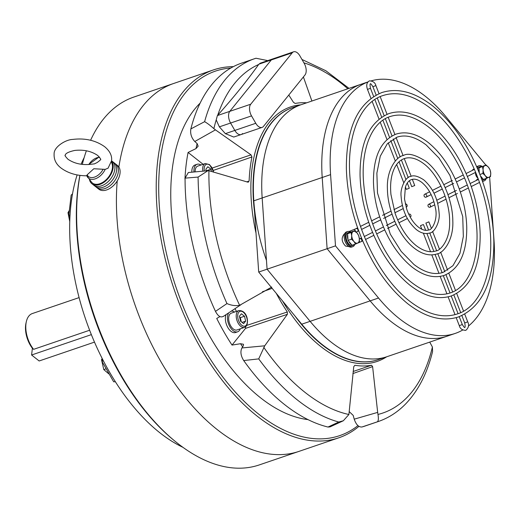 <?xml version="1.0" encoding="UTF-8"?>
<svg xmlns="http://www.w3.org/2000/svg" width="520" height="520" viewBox="0 0 520 520"><rect width="100%" height="100%" fill="white"/><g stroke="black" fill="none" stroke-linecap="round" stroke-linejoin="round"><path stroke-width="0.78" d="M89.635 330.239L33.599 349.343A22.185 12.33 -108.8 0 1 26.345 321.601A22.185 12.33 -108.8 0 1 32.318 313.553L79.092 297.603M33.599 349.343L32.383 348.27A20.41 11.342 -108.8 0 1 26 323.115L26.345 321.601M91.364 334.626L31.597 355.004L39.163 360.978L94.491 342.115M31.597 355.004L32.383 348.27M69.914 217.653L68.712 215.975L71.162 195.117L72.514 193.889A173.921 96.681 -108.8 0 1 77.129 174.915M81.061 164.249A173.921 96.681 -108.8 0 1 84.169 157.579M102.687 359.489L101.777 361.062L103.474 361.023A173.921 96.681 -108.8 0 1 70.077 214.63A173.921 96.681 -108.8 0 1 72.514 193.889M182.975 447.35A173.921 96.681 -108.8 0 1 159.952 432.848A173.921 96.681 -108.8 0 1 115.369 381.732A173.921 96.681 -108.8 0 1 103.474 361.023M358.937 426.361A194.331 108.023 -108.8 0 1 338.865 437.781L259.279 464.919A194.331 108.023 -108.8 0 1 177.502 443.222A194.331 108.023 -108.8 0 1 174.817 441.058L173.622 440.076A192.556 107.035 -108.8 0 1 79.891 175.37M174.817 441.058A194.331 108.023 -108.8 0 1 79.95 175.377M82.309 164.405A194.331 108.023 -108.8 0 1 86.372 150.781M90.603 140.263A194.331 108.023 -108.8 0 1 133.841 97.058L173.641 83.486A194.331 108.023 -108.8 0 0 118.878 167.011A194.331 108.023 -108.8 0 1 173.641 83.486L213.434 69.914A194.331 108.023 -108.8 0 1 233.344 66.645M217.295 429.65A194.331 108.023 -108.8 0 1 117.234 180.915A194.331 108.023 -108.8 0 0 217.295 429.65A194.331 108.023 -108.8 0 0 299.072 451.353A194.331 108.023 -108.8 0 1 217.295 429.65M68.712 215.975L70.077 214.63M101.777 361.062L113.678 381.797L115.369 381.732M69.108 210.756L67.99 212.686L69.739 221.5M67.99 212.686L68.972 212.355M102.167 358.481L101.53 359.716L103.785 369.59L108.882 373.932M103.785 369.59L105.963 368.843M101.53 359.716L102.616 359.353M200.993 165.016A10.829 6.019 71.2 0 0 197.1 164.281A10.829 6.019 71.2 0 0 193.96 171.971M197.1 164.281L195.006 164.996A10.829 6.019 71.2 0 0 191.834 172.172M202.852 171.151A8.873 4.934 -108.8 0 1 205.27 163.56L197.73 166.127A8.873 4.934 71.2 0 0 195.124 171.853M211.478 171.411L210.971 169.202L207.85 166.738L205.855 169.208L206.225 170.853M206.823 170.807L206.044 170.047M206.778 170.625L210.971 169.202M229.892 314.158A8.873 4.934 71.2 0 0 230.016 324.538A8.873 4.934 71.2 0 0 237.003 329.959L244.543 327.386A8.873 4.934 -108.8 0 1 237.556 321.964A8.873 4.934 -108.8 0 1 237.432 311.591A8.873 4.934 -108.8 0 1 238.817 310.589L231.276 313.157A8.873 4.934 71.2 0 0 229.892 314.158M245.635 321.165L244.511 316.231L241.391 313.768L239.395 316.238L240.519 321.172L243.639 323.635L245.635 321.165L242.053 322.387M241.261 321.757L240.325 317.655L244.511 316.231M240.325 317.655L239.583 317.077M228.69 312.891A10.829 6.019 71.2 0 0 229.255 325.514A10.829 6.019 71.2 0 0 237.633 331.806A10.829 6.019 71.2 0 0 239.317 330.584A10.829 6.019 71.2 0 0 240.266 328.842M226.057 314.626A10.829 6.019 71.2 0 0 227.539 326.976A10.829 6.019 71.2 0 0 235.534 332.521L237.633 331.806M234.54 312.046A10.829 6.019 71.2 0 0 231.316 311.155M367.887 81.939L300.918 104.773A133.101 73.99 71.2 0 0 262.164 197.964L267.079 269.197L310.115 321.341A133.101 73.99 71.2 0 0 330.817 341.874A133.101 73.99 71.2 0 0 386.828 356.74L378.45 359.593A133.101 73.99 -108.8 0 1 322.439 344.734A133.101 73.99 71.2 0 0 378.45 359.593L378.125 359.71A133.101 73.99 -108.8 0 1 322.114 344.844A133.101 73.99 -108.8 0 1 294.99 316.024M266.468 260.383A133.101 73.99 -108.8 0 1 292.539 107.634A133.101 73.99 71.2 0 0 253.786 200.824L258.7 272.051L301.736 324.2A133.101 73.99 71.2 0 0 322.439 344.734M367.848 81.984A133.101 73.99 71.2 0 0 330.584 174.636L322.205 177.495A133.101 73.99 71.2 0 1 360.958 84.305A133.101 73.99 71.2 0 0 322.205 177.495L327.119 248.722L258.7 272.051M254.586 212.4A133.101 73.99 -108.8 0 1 292.214 107.744L300.918 104.773A133.101 73.99 71.2 0 0 262.164 197.964L322.205 177.495L327.119 248.722L370.156 300.872L310.115 321.341L267.079 269.197L262.164 197.964L253.786 200.824M405.294 203.989L405.294 203.989A1.599 1.326 63.4 0 1 406.451 206.96M410.365 217.029A1.599 1.326 -116.6 0 0 409.071 214.117A1.599 1.326 -116.6 0 0 408.947 214.188M429.897 207.253A1.599 1.326 -116.6 0 0 428.603 204.341A1.599 1.326 -116.6 0 0 429.897 207.253M424.827 194.207A1.599 1.326 63.4 0 1 425.984 197.184A1.599 1.326 63.4 0 1 424.827 194.207M357.779 243.042A6.214 3.451 -108.8 0 1 354.919 242.45A6.214 3.451 -108.8 0 1 353.964 241.501L355.543 244.088L359.132 242.294L359.346 238.81L358.683 235.619L357.097 233.031L354.64 230.737L351.052 232.531L351.715 235.722L351.507 239.207L353.964 241.501A6.214 3.451 -108.8 0 1 351.715 235.722A6.214 3.451 -108.8 0 1 353.281 231.484A6.214 3.451 -108.8 0 1 357.097 233.031A6.214 3.451 -108.8 0 1 359.346 238.81A6.214 3.451 -108.8 0 1 357.779 243.042M354.64 230.737L350.688 232.161A6.747 3.75 71.2 0 0 349.447 232.213L348.049 232.694A6.747 3.75 71.2 0 0 346.138 237.991A6.747 3.75 71.2 0 0 349.563 244.706A6.747 3.75 71.2 0 0 352.404 245.459L353.795 244.978A6.747 3.75 71.2 0 0 354.718 244.374M351.507 239.207L348.036 240.396L348.575 241.046A6.747 3.75 71.2 0 0 350.961 244.231A6.747 3.75 71.2 0 0 351.533 244.621L352.072 245.271L355.543 244.088M351.052 232.531L347.581 233.721L347.64 234.611A6.747 3.75 71.2 0 0 347.971 239.499L348.036 240.396M349.447 232.213A6.747 3.75 71.2 0 0 348.062 233.48L347.581 233.721M348.575 241.046L351.533 244.621M347.64 234.611L347.971 239.499M349.167 231.465L349.941 231.14L350.675 232.161L348.062 233.48M352.697 245.063A6.747 3.75 71.2 0 0 353.795 244.978M482.45 166.764L483.113 169.956A6.214 3.451 -108.8 0 1 484.679 165.718A6.214 3.451 -108.8 0 1 487.532 166.316A6.214 3.451 -108.8 0 1 488.495 167.264L486.038 164.97L478.972 167.953L479.31 172.881M480.831 176.787A6.747 3.75 71.2 0 0 482.352 178.464A6.747 3.75 71.2 0 0 482.924 178.854L483.464 179.504L490.529 176.527L490.737 173.043L490.074 169.852L488.495 167.264A6.214 3.451 -108.8 0 1 490.737 173.043A6.214 3.451 -108.8 0 1 489.171 177.275A6.214 3.451 -108.8 0 1 485.355 175.734L486.941 178.321M481.825 179.491A6.747 3.75 71.2 0 0 483.795 179.692L485.193 179.212A6.747 3.75 71.2 0 0 486.109 178.607M484.088 179.296A6.747 3.75 71.2 0 0 485.193 179.212M486.038 164.97L478.972 167.953M482.898 173.446L485.355 175.734A6.214 3.451 -108.8 0 1 483.113 169.956L482.898 173.446L479.934 174.453M480.5 175.922L482.924 178.854M479.037 168.844A6.747 3.75 71.2 0 0 478.972 172.049M477.172 167.745A7.989 4.439 71.2 0 1 479.043 165.75A7.989 4.439 71.2 0 1 482.066 166.394A6.747 3.75 71.2 0 0 480.838 166.446A6.747 3.75 71.2 0 0 479.453 167.713M480.838 166.446L479.44 166.927A6.747 3.75 71.2 0 0 477.718 169.026M343.33 420.765L330.044 426.887L327.99 427.043L338.748 422.019L343.33 420.765L348.901 414.505L353.75 366.665L354.881 365.268A136.656 75.959 71.2 0 0 371.547 365.235L372.613 366.626L352.859 373.575M357.955 425.626A192.556 107.035 -108.8 0 1 258.661 414.122A192.556 107.035 -108.8 0 1 159.582 209.177A192.556 107.035 -108.8 0 1 230.808 68.035M338.865 437.781A194.331 108.023 -108.8 0 1 257.094 416.084A194.331 108.023 -108.8 0 1 158.483 222.625A194.331 108.023 -108.8 0 1 213.434 69.914M308.002 419.614A173.036 96.187 -108.8 0 1 260.579 397.826A173.036 96.187 -108.8 0 1 176.364 247.202A173.036 96.187 -108.8 0 1 200.096 103.162M219.953 316.596L216.73 318.448A173.036 96.187 -108.8 0 0 232.024 345.085L240.526 343.72L243.49 344.279L243.282 345.852L241.885 347.958L264.719 345.807L287.391 314.314L245.505 328.387L245.648 326.768M194.786 141.499C191.406 137.833 190.099 133.633 190.859 128.908L204.607 121.687C207.051 123.013 210.139 125.333 213.863 128.642L215.456 129.87L194.786 141.499L197.139 143.598L198.146 146.204L196.014 148.577L188.084 152.451A173.036 96.187 -108.8 0 0 184.951 179.12L185.075 179.101M327.99 427.043A191.672 106.541 -108.8 0 1 284.583 404.573A191.672 106.541 -108.8 0 1 243.705 360.555C240.786 355.836 240.181 351.637 241.885 347.958M311.903 101.03L303.401 76.954M306.67 102.81A136.656 75.959 71.2 0 0 295.152 103.454L293.436 102.284L288.788 95.056M217.393 115.577L217.698 115.232C233.487 97.591 247.143 80.678 258.661 64.493L260.169 63.219L272.662 58.955A8.873 4.934 71.2 0 0 271.278 59.956L229.794 111.345A8.873 4.934 71.2 0 0 230.581 123.026L234.832 130.423A8.873 4.934 71.2 0 0 237.419 133.549A8.873 4.934 71.2 0 0 241.15 134.544L233.779 137.053L225.368 133.653L219.369 126.854L216.209 119.899L217.393 115.577L229.794 111.345A8.873 4.934 71.2 0 0 230.581 123.026L234.832 130.423A8.873 4.934 71.2 0 0 241.15 134.544A8.873 4.934 71.2 0 0 242.535 133.542M212.297 168.012L251.011 154.843L215.456 129.87M251.011 154.843L251.96 156.962A136.656 75.959 71.2 0 0 249.125 181.083L247.8 182.143L248.436 182.124M223.619 316.141C220.864 317.993 218.153 316.407 215.475 311.382L226.961 303.576C231.374 305.461 235.599 306.039 239.629 305.312A185.094 102.888 -108.8 0 1 208.923 170.716L247.8 182.143M239.629 305.312L271.733 287.047M276.289 293.365A136.656 75.959 71.2 0 0 287.32 311.974L287.391 314.314M264.719 345.807L258.719 358.891L243.705 360.555M377.669 412.386L377.969 414.447C378.729 418.945 378.411 421.447 377.013 421.947L362.005 426.978C358.709 427.284 356.109 424.684 354.218 419.166L377.669 412.386L372.613 366.626M377.013 421.947A191.672 106.541 -108.8 0 0 378.248 421.538C388.525 417.996 397.657 412.126 405.646 403.929C418.243 390.78 427.213 373.321 432.569 351.566L432.406 347.016L429.735 342.108M190.859 128.908A191.672 106.541 -108.8 0 1 241.52 63.154L254.534 58.715A191.672 106.541 -108.8 0 1 255.775 58.305L254.534 58.715A191.672 106.541 -108.8 0 0 204.607 121.687M378.248 421.538L365.235 425.978A191.672 106.541 -108.8 0 1 362.005 426.978M354.218 419.166L353.21 415.409L349.238 411.638M198.1 177.073L185.075 178.139L188.35 172.517L207.87 170.716L198.1 177.073A191.672 106.541 -108.8 0 0 226.961 303.576M215.475 311.382A191.672 106.541 -108.8 0 1 185.075 178.139M203.099 164.3L188.084 152.451M246.708 181.883L249.125 181.083M251.96 156.962L213.323 170.424M208.923 170.716L207.87 170.716M232.024 345.085L245.505 328.387M236.477 311.382A136.656 75.959 -108.8 0 1 235.014 308.698M246.74 325.409L287.32 311.974M272.155 288.353L262.444 291.759M353.119 371.501L371.547 365.235M267.807 60.613L255.983 58.24M258.362 126.412A8.873 4.934 71.2 0 0 262.1 127.4A8.873 4.934 71.2 0 0 263.478 126.399L304.967 75.01A8.873 4.934 71.2 0 0 304.181 63.33L299.93 55.932A8.873 4.934 71.2 0 0 293.611 51.811A8.873 4.934 71.2 0 0 292.227 52.812L250.738 104.208A8.873 4.934 71.2 0 0 251.531 115.888L255.775 123.285A8.873 4.934 71.2 0 0 258.362 126.412M293.611 51.811L272.662 58.955A8.873 4.934 71.2 0 0 271.278 59.956L229.794 111.345L250.738 104.208M409.428 180.687L411.756 186.68L414.732 185.523L412.334 179.342M407.284 183.001L409.318 188.233L406.341 189.391L405.412 186.999M422.747 224.738L420.459 225.713L422.747 224.738M426.562 222.827L428.851 221.845L426.562 222.827M350.668 232.161A7.989 4.439 71.2 0 0 347.646 231.517A7.989 4.439 71.2 0 0 345.391 237.79A7.989 4.439 71.2 0 0 349.44 245.739A7.989 4.439 71.2 0 0 352.8 246.636A7.989 4.439 71.2 0 0 354.776 244.355M347.646 231.517L346.528 231.894A7.989 4.439 71.2 0 0 344.272 238.173A7.989 4.439 71.2 0 0 348.322 246.123A7.989 4.439 71.2 0 0 351.683 247.013L352.8 246.636M482.3 180.811A7.989 4.439 71.2 0 0 484.198 180.869A7.989 4.439 71.2 0 0 486.174 178.588M482.501 181.369A7.989 4.439 71.2 0 0 483.08 181.246L484.198 180.869M479.043 165.75L477.925 166.127A7.989 4.439 71.2 0 0 476.801 166.888M475.663 172.4A7.989 4.439 71.2 0 0 478.121 178.672M330.584 174.636L335.498 245.869L327.119 248.722L370.156 300.872A133.101 73.99 71.2 0 0 390.858 321.406A133.101 73.99 71.2 0 0 446.869 336.265L386.828 356.74A133.101 73.99 71.2 0 1 330.817 341.874A133.101 73.99 71.2 0 1 310.115 321.341L301.736 324.2M475.599 172.347A3.991 2.217 71.2 0 0 477.581 177.866M335.498 245.869L378.534 298.012A133.101 73.99 71.2 0 0 399.237 318.546A133.101 73.99 71.2 0 0 455.247 333.411A133.101 73.99 71.2 0 0 462.716 330.005M468.435 326.053A133.101 73.99 71.2 0 0 494 240.221L489.638 177.034M378.534 298.012L370.156 300.872A133.101 73.99 71.2 0 0 390.858 321.406A133.101 73.99 71.2 0 0 446.869 336.265L455.247 333.411M485.829 165.042L446.05 116.844A133.101 73.99 71.2 0 0 371.404 80.802M89.479 179.569A15.087 9.51 -51.7 0 0 91.891 183.716L97.084 187.811A15.087 9.51 -51.7 0 0 104.949 188.558A15.087 9.51 -51.7 0 0 116.864 176.963A15.087 9.51 -51.7 0 0 115.772 164.125L117.501 165.49A15.087 9.51 -51.7 0 1 118.593 178.328A15.087 9.51 -51.7 0 1 106.678 189.924A15.087 9.51 -51.7 0 1 98.813 189.176L97.084 187.811A15.087 9.51 -51.7 0 0 104.949 188.558A15.087 9.51 -51.7 0 0 116.864 176.963A15.087 9.51 -51.7 0 0 115.772 164.125L114.042 162.76A15.087 9.51 -51.7 0 1 115.135 175.597A15.087 9.51 -51.7 0 1 103.22 187.194A15.087 9.51 -51.7 0 0 115.135 175.597A15.087 9.51 -51.7 0 0 114.042 162.76L112.307 161.395A15.087 9.51 -51.7 0 1 113.406 174.233A15.087 9.51 -51.7 0 1 101.484 185.828A15.087 9.51 -51.7 0 0 113.406 174.233A15.087 9.51 -51.7 0 0 112.307 161.395L111.573 160.81M95.355 186.446A15.087 9.51 -51.7 0 0 103.22 187.194A15.087 9.51 -51.7 0 1 95.355 186.446M93.626 185.081A15.087 9.51 -51.7 0 0 101.484 185.828A15.087 9.51 -51.7 0 1 93.626 185.081M91.891 183.716A15.087 9.51 -51.7 0 0 99.755 184.464A15.087 9.51 -51.7 0 0 111.228 173.81A15.087 9.51 -51.7 0 0 111.553 160.992M87.139 174.844L86.775 175.656A12.825 8.086 -51.7 0 0 87.724 177.385A12.825 8.086 -51.7 0 0 95.238 178.841A12.825 8.086 -51.7 0 0 105.196 169.37L93.815 168.747L87.139 174.844A11.557 7.287 -51.7 0 0 94.51 177.112A11.557 7.287 -51.7 0 0 103.058 169.416M105.196 169.37L108.076 168.194L111.579 160.745C112.164 155.714 109.863 151.041 104.676 146.718C95.674 140.348 85.033 137.917 72.748 139.425C65.624 139.568 53.684 147.017 54.119 153.992C53.807 159.569 56.108 164.249 61.029 168.019C68.12 173.238 76.823 175.832 87.133 175.799M86.671 175.526L91.526 182.111A14.196 8.95 -51.7 0 0 99.847 183.722A14.196 8.95 -51.7 0 0 110.409 174.142A14.196 8.95 -51.7 0 0 111.332 162.169M94.452 163.865L91.683 164.19C82.492 165.38 74.581 163.728 67.951 159.244C65.409 156.526 64.5 155.214 65.227 155.298C65.559 155.571 63.668 152.847 74.828 150.423C83.805 149.487 91.448 151.177 97.747 155.5C100.386 158.424 101.296 159.738 100.477 159.439C101.387 159.153 100.315 160.167 97.253 162.481L94.452 163.865M213.583 172.153A7.806 4.342 71.2 0 0 209.742 165.152A7.806 4.342 71.2 0 0 204.334 171.022M238.778 312.189A7.806 4.342 71.2 0 0 239.473 322.471A7.806 4.342 71.2 0 0 246.253 325.214A7.806 4.342 71.2 0 0 245.557 314.932A7.806 4.342 71.2 0 0 238.778 312.189M355.751 232.245L357.422 231.511A1.599 1.326 63.4 0 0 355.992 228.65L354.556 229.281L355.765 231.66M349.726 246.747L345.534 246.058C341.478 241.787 341.094 237.712 344.383 233.818A1.599 1.326 63.4 0 1 344.734 233.714M361.199 241.638A1.599 1.326 -116.6 0 0 359.912 238.725L359.353 238.979M362.674 240.91L359.665 242.314L359.333 240.662M358.696 230.874L357.422 231.511A1.599 1.326 63.4 0 1 357.286 231.569M479.063 182.644A1.599 1.326 -116.6 0 0 479.473 182.39M478.329 179.225A1.599 1.326 -116.6 0 0 477.399 179.27L476.184 180.525M478.368 179.322L477.685 179.368A1.599 1.567 86.4 0 0 476.294 180.466M473.726 169.734A1.599 1.326 63.4 0 1 474.468 169.546M473.798 169.689A1.599 1.567 -93.6 0 1 474.37 169.319M478.478 179.628A1.599 1.326 -116.6 0 0 477.64 179.803M478.381 179.361A1.599 1.567 86.4 0 0 477.711 179.758M472.271 170.45L473.486 169.202A1.599 1.326 63.4 0 1 474.286 169.117M475.612 172.269A1.599 1.326 63.4 0 1 475.15 172.575M472.381 170.397A1.599 1.567 -93.6 0 1 473.772 169.292L474.344 169.26M348.901 414.505A185.094 102.888 -108.8 0 1 304.986 392.347A185.094 102.888 -108.8 0 1 263.757 347.334M338.748 422.019A191.672 106.541 -108.8 0 1 297.596 400.14A191.672 106.541 -108.8 0 1 258.719 358.891M242.625 346.84A173.036 96.187 -108.8 0 1 240.526 343.72M196.014 148.577A173.036 96.187 -108.8 0 1 197.119 143.578M386.646 356.804A134.42 74.718 -108.8 0 1 320.639 346.404A134.42 74.718 -108.8 0 1 282.536 300.937M256.009 233.097A134.42 74.718 -108.8 0 1 300.736 104.838M303.908 62.855A185.094 102.888 -108.8 0 1 341.289 83.31A185.094 102.888 -108.8 0 1 347.848 88.77M213.863 128.642A185.094 102.888 -108.8 0 1 216.209 119.899M217.698 115.232A185.094 102.888 -108.8 0 1 258.661 64.493M432.406 347.016A185.094 102.888 -108.8 0 1 377.969 414.447M258.882 64.181L292.227 52.812M225.368 133.653L255.775 123.285M219.369 126.854L251.531 115.888M373.659 96.492L370.468 88.276L367.49 89.434C366.054 85.28 366.697 82.427 369.421 80.86C372.996 81.042 375.147 82.609 375.882 85.566L379.022 93.645M370.468 88.276C369.896 85.13 369.896 83.668 370.454 83.889C370.409 83.187 371.222 84.136 372.905 86.723L375.882 85.566M461.857 315.582L464.724 322.966L467.707 321.808L464.724 314.132M464.724 322.966C465.296 326.111 465.303 327.574 464.737 327.353C464.782 328.055 463.964 327.113 462.287 324.519L459.31 325.676L456.19 317.642M99.606 157.326A11.557 7.287 -51.7 0 0 96.778 157.814A11.557 7.287 -51.7 0 0 88.803 164.535M205.27 163.56L209.56 164.6L213.785 172.224M244.543 327.386L246.246 326.163C248.995 322.231 247.299 310.187 238.817 310.589M361.575 229.431L369.804 225.316M372.678 223.873L380.692 219.863M383.572 218.419L392.035 214.188M394.921 212.739L403.195 208.598M406.094 207.149L406.588 206.901M407.375 218.536L398.957 222.749M396.097 224.178L387.569 228.449M384.709 229.886L376.656 233.909M373.796 235.346L365.541 239.48M355.992 228.65L357.611 227.844M360.49 226.401L368.738 222.274M371.618 220.831L379.652 216.814M382.538 215.364L391.053 211.107M393.952 209.651L402.35 205.452M349.941 231.14L354.556 229.281M344.383 233.818L344.773 233.623M359.665 242.314L357.428 243.217M405.918 215.696L397.631 219.843M394.771 221.273L386.295 225.518M383.435 226.947L375.414 230.964M372.548 232.394L364.306 236.522M361.446 237.952L359.912 238.725M479.486 182.436L471.25 186.563M473.954 169.618L466.135 173.524M468.371 188.006L460.343 192.023M457.457 193.472L448.962 197.724M446.062 199.173L437.697 203.359M434.766 204.828L430.034 207.194M426.121 197.125L431.138 194.617M433.992 193.186L442.299 189.026M445.159 187.597L453.648 183.346M456.508 181.916L464.536 177.899M467.396 176.462L475.637 172.328M477.867 179.686L470.171 183.534M467.298 184.971L459.284 188.981M456.411 190.424L447.954 194.656M445.068 196.099L436.813 200.233M433.921 201.675L428.603 204.341M478.199 178.867L477.399 179.27M473.486 169.202L474.168 168.857M424.691 194.266L429.637 191.796M432.497 190.359L440.954 186.128M443.813 184.697L452.361 180.421M455.215 178.99L463.275 174.954M418.334 227.065C422.272 230.035 425.731 230.997 428.701 229.957C432.159 230.393 438.243 218.797 435.338 207.636C433.16 196.631 428.682 188.24 421.889 182.462C417.944 179.491 414.492 178.529 411.522 179.569C408.766 180.472 406.712 183.02 405.353 187.2L404.495 198.998L406.738 209.203C409.513 217.074 413.381 223.028 418.334 227.065M429.735 232.98C434.109 233.058 440.317 221.845 439.107 213.161C438.081 199.154 433.004 188.084 423.865 179.953C417.957 176.066 413.498 174.928 410.488 176.54C406.113 176.469 399.906 187.681 401.115 196.365C402.142 210.373 407.219 221.442 416.351 229.573C420.927 233.161 425.386 234.299 429.735 232.98M416.156 245.583C423.423 251.121 429.995 252.915 435.864 250.958C440.167 250.913 450.112 240.318 449.625 222.014C449.95 201.025 438.308 174.707 424.067 163.937C416.8 158.399 410.228 156.611 404.359 158.567C398.834 160.485 394.836 165.484 392.385 173.583C390.663 179.66 390.188 186.661 390.962 194.584L395.038 213.096C400.049 227.35 407.089 238.18 416.156 245.583M436.891 253.981C443.346 253.286 453.804 240.13 452.803 220.545C452.595 198.822 440.837 172.725 426.043 161.434C415.415 154.674 407.843 152.711 403.332 155.545C396.877 156.24 386.418 169.39 387.419 188.975C387.628 210.704 399.386 236.802 414.18 248.092C422.071 254.254 429.644 256.217 436.891 253.981M413.94 264.472C424.6 272.636 434.343 275.269 443.163 272.37L452.953 265.681L459.947 253.351L463.34 236.431L462.722 216.541L449.963 175.455L439.004 158.073L426.283 145.048C415.623 136.883 405.88 134.251 397.059 137.15L387.263 143.852L380.276 156.182L376.876 173.102L377.494 192.992L390.26 234.078L401.219 251.453L413.94 264.472M444.197 275.399C459.316 269.048 466.837 253.136 466.759 227.65C466.473 215.709 464.237 203.554 460.057 191.185C452.608 170.001 442.007 153.79 428.259 142.538C416.969 133.757 406.224 130.949 396.026 134.127C380.906 140.472 373.38 156.39 373.457 181.877C373.75 193.817 375.979 205.972 380.166 218.342C387.615 239.519 398.216 255.736 411.957 266.981C423.248 275.769 433.992 278.57 444.197 275.399M411.808 282.627C425.731 293.312 438.522 296.751 450.177 292.949C471.101 286.683 482.222 251.901 474.715 212.368C468.851 178.328 449.937 143.494 428.415 126.9C414.486 116.213 401.7 112.775 390.039 116.578C371.026 122.427 359.808 151.665 364.052 187.161C367.796 224.01 388.076 264.446 411.808 282.627M451.21 295.971C470.587 287.885 480.24 267.384 480.175 234.475C479.804 219.031 476.912 203.3 471.497 187.291C461.851 159.887 448.149 138.918 430.391 124.391C415.838 113.087 402.044 109.473 389.012 113.555C369.635 121.641 359.983 142.142 360.048 175.052C360.418 190.495 363.311 206.225 368.719 222.235C378.365 249.639 392.067 270.601 409.825 285.136C424.379 296.439 438.178 300.053 451.21 295.971L458.081 313.683M409.63 301.145C426.887 314.405 442.793 318.669 457.34 313.944C483.431 306.085 497.14 262.971 487.864 214.078C480.616 171.99 457.236 128.934 430.593 108.381C413.335 95.121 397.429 90.857 382.882 95.576C359.164 102.915 345.312 139.178 350.565 183.079C355.193 228.65 380.25 278.629 409.63 301.145M458.374 316.972C482.085 307.106 493.916 281.925 493.857 241.436C493.402 222.417 489.84 203.047 483.178 183.326C471.289 149.565 454.422 123.747 432.569 105.872C414.687 91.988 397.781 87.549 381.849 92.553C358.137 102.421 346.307 127.602 346.359 168.09C346.821 187.109 350.382 206.479 357.045 226.2C368.934 259.961 385.801 285.779 407.654 303.654C425.536 317.531 442.442 321.971 458.374 316.972M223.119 316.55L240.975 304.7M349.024 88.374L325.819 70.733L301.958 59.462M262.1 127.4L241.15 134.544M380.185 96.629L387.049 114.296M388.206 117.273L394.921 134.537M396.078 137.514L403.111 155.623M404.268 158.6L411.164 176.339M405.945 179.556L399.041 161.792M397.813 158.633L390.787 140.549M389.584 137.462L382.889 120.231M381.7 117.169L374.842 99.534M372.905 86.723L376.142 95.043M377.306 98.046L384.163 115.681M385.333 118.69L392.022 135.909M393.192 138.918L400.212 156.969M401.382 159.991L408.239 177.625M403.741 182.702L396.656 164.483M395.324 161.044L388.238 142.812M386.984 139.581L380.263 122.284M379.035 119.138L372.171 101.465M370.962 98.365L367.49 89.434M467.707 321.808C469.313 324.968 468.669 327.828 465.771 330.375C462.202 330.2 460.044 328.633 459.31 325.676M462.287 324.519L459.238 316.661M450.041 293L443.307 275.678M442.143 272.688L435.071 254.488M433.894 251.472L426.92 233.525M425.678 230.328L423.436 224.556M428.851 221.845L431.379 228.352M432.594 231.478L439.452 249.125M440.642 252.174L447.655 270.225M448.832 273.247L455.526 290.472M456.697 293.488L463.554 311.123M455.026 314.646L448.11 296.855M446.94 293.839L440.161 276.393M438.971 273.338L431.801 254.904M430.56 251.706L423.358 233.181M421.837 229.268L420.459 225.713M425.874 223.002L428.591 229.996M429.754 232.973L436.625 250.666M437.788 253.65L444.815 271.733M445.972 274.709L452.679 291.961M453.837 294.944L460.7 312.598M99.229 156.871L88.615 164.548"/></g></svg>
